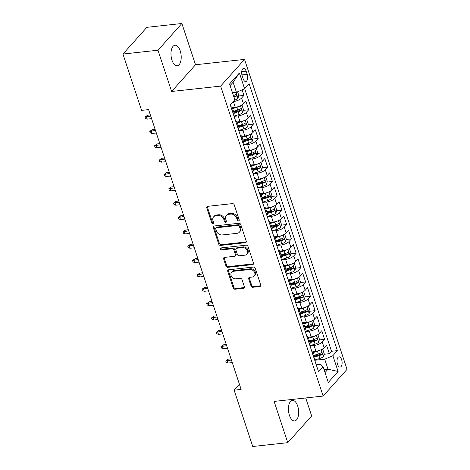 <?xml version="1.0" encoding="UTF-8"?>
<svg xmlns="http://www.w3.org/2000/svg" width="470" height="470" viewBox="0 0 470 470"><rect width="100%" height="100%" fill="white"/><g stroke="black" fill="none" stroke-linecap="round" stroke-linejoin="round"><path stroke-width="0.7" d="M238.566 220.941A1.11 0.887 -138.2 0 0 239.201 219.848L234.248 204.885A1.586 1.269 -138.2 0 0 232.409 203.622L207.664 206.33A1.586 1.269 -138.2 0 0 206.953 206.683A1.586 1.269 -138.2 0 0 206.759 207.887L211.706 222.856A1.11 0.887 -138.2 0 0 213.633 222.645L212.992 220.706A5.07 4.054 -138.2 0 1 213.609 216.846A5.07 4.054 -138.2 0 1 215.9 215.718L217.963 215.495A5.07 4.054 -138.2 0 1 223.849 219.519L224.49 221.458A1.11 0.887 -138.2 0 0 226.417 221.247L225.776 219.308A5.07 4.054 -138.2 0 1 226.399 215.448A5.07 4.054 -138.2 0 1 228.684 214.32L230.746 214.097A5.07 4.054 -138.2 0 1 236.633 218.121L237.274 220.06A1.11 0.887 -138.2 0 0 238.566 220.941M226.399 215.448L227.045 214.725A5.07 4.054 -138.2 0 1 229.331 213.597L231.393 213.374A5.07 4.054 -138.2 0 1 237.28 217.399L237.92 219.337A1.11 0.887 -138.2 0 0 239.254 220.213M207.364 206.4A1.586 1.269 -138.2 0 0 207.405 207.17L212.352 222.134A1.11 0.887 -138.2 0 0 213.686 223.009M213.609 216.846L214.255 216.124A5.07 4.054 -138.2 0 1 216.547 214.996L218.609 214.772A5.07 4.054 -138.2 0 1 224.496 218.797L225.136 220.736A1.11 0.887 -138.2 0 0 226.47 221.611M297.68 406.039A10.328 5.035 83.8 0 0 292.422 400.393A10.328 5.035 83.8 0 0 289.414 415.28A10.328 5.035 83.8 0 0 294.666 420.926A10.328 5.035 83.8 0 0 297.68 406.039M180.227 50.889A10.328 5.035 83.8 0 0 174.969 45.249A10.328 5.035 83.8 0 0 171.961 60.137A10.328 5.035 83.8 0 0 177.214 65.776A10.328 5.035 83.8 0 0 180.227 50.889M341.625 359.668A5.164 2.52 83.8 0 0 338.999 356.842A5.164 2.52 83.8 0 0 337.495 364.285A5.164 2.52 83.8 0 0 340.121 367.111A5.164 2.52 83.8 0 0 341.625 359.668M251.039 286.013A1.586 1.269 -138.2 0 0 252.883 287.276L259.822 286.512A1.586 1.269 -138.2 0 0 260.539 286.159A1.586 1.269 -138.2 0 0 260.733 284.955L255.234 268.335A1.586 1.269 -138.2 0 0 253.395 267.078L228.649 269.78A1.586 1.269 -138.2 0 0 227.938 270.132A1.586 1.269 -138.2 0 0 227.744 271.343L233.238 287.963A1.586 1.269 -138.2 0 0 235.076 289.22L243.466 288.304A1.586 1.269 -138.2 0 0 244.177 287.951A1.586 1.269 -138.2 0 0 244.371 286.741L242.021 279.632A1.586 1.269 -138.2 0 0 240.182 278.375L236.022 278.828A4.236 3.39 -138.2 0 1 231.657 276.595A4.236 3.39 -138.2 0 1 231.616 272.236A4.236 3.39 -138.2 0 1 233.531 271.29L249.823 269.51A4.236 3.39 -138.2 0 1 254.182 271.742A4.236 3.39 -138.2 0 1 254.223 276.101A4.236 3.39 -138.2 0 1 252.314 277.047L249.599 277.341A1.586 1.269 -138.2 0 0 248.883 277.694A1.586 1.269 -138.2 0 0 248.689 278.904L251.039 286.013L251.685 285.29A1.586 1.269 -138.2 0 0 253.53 286.553L260.468 285.789A1.586 1.269 -138.2 0 0 260.774 285.719M274.122 401.415L287.763 442.67L252.754 446.5L234.125 390.176L241.128 389.413L148.59 109.604L141.588 110.368L122.958 54.044L157.973 50.22L171.615 91.474L220.636 86.11L323.137 396.057L274.122 401.415M245.334 242.708A1.586 1.269 -138.2 0 0 246.051 242.356A1.586 1.269 -138.2 0 0 246.245 241.151L240.752 224.531A1.586 1.269 -138.2 0 0 238.907 223.274L214.161 225.976A1.586 1.269 -138.2 0 0 213.451 226.329A1.586 1.269 -138.2 0 0 213.257 227.539L218.75 244.159A1.586 1.269 -138.2 0 0 220.595 245.416L245.334 242.708L245.98 241.985A1.586 1.269 -138.2 0 0 246.286 241.915M247.99 246.433L253.489 263.053A1.586 1.269 -138.2 0 1 253.295 264.257A1.586 1.269 -138.2 0 1 252.578 264.61L227.838 267.318A1.586 1.269 -138.2 0 1 225.994 266.061L223.644 258.947A1.586 1.269 -138.2 0 1 223.838 257.742A1.586 1.269 -138.2 0 1 224.554 257.39L234.589 256.291A1.586 1.269 -138.2 0 0 235.3 255.939A1.586 1.269 -138.2 0 0 235.493 254.734L233.937 250.011A1.586 1.269 -138.2 0 0 232.092 248.753L221.646 249.899A1.11 0.887 -138.2 0 1 220.994 247.925L246.151 245.175A1.586 1.269 -138.2 0 1 247.99 246.433M314.219 355.349L319.471 354.774M324.03 354.274L329.358 353.693L326.509 345.086L324.153 347.718L322.25 341.978A6.457 2.262 161.7 0 1 314.066 345.479L310.012 345.926M309.471 340.997L314.724 340.427M319.283 339.928L324.611 339.346L321.762 330.733L319.406 333.371L317.509 327.631A6.457 2.262 161.7 0 1 309.319 331.133L305.265 331.573M304.73 326.65L309.977 326.074M314.536 325.575L319.864 324.993L317.015 316.386L314.659 319.018L312.762 313.279A6.457 2.262 161.7 0 1 304.578 316.78L300.518 317.227M299.983 312.303L305.236 311.728M309.795 311.228L315.117 310.647L312.274 302.034L309.912 304.672L308.014 298.932A6.457 2.262 161.7 0 1 299.831 302.433L295.771 302.874M295.236 297.951L300.489 297.375M305.048 296.881L310.376 296.294L307.527 287.687L305.171 290.325L303.268 284.585A6.457 2.262 161.7 0 1 295.084 288.081L291.024 288.527M290.489 283.604L295.742 283.028M300.301 282.529L305.629 281.947L302.78 273.34L300.424 275.972L298.526 270.232A6.457 2.262 161.7 0 1 290.337 273.734L286.283 274.18M285.742 269.251L290.995 268.681M295.554 268.182L300.882 267.6L298.033 258.988L295.677 261.625L293.779 255.886A6.457 2.262 161.7 0 1 285.596 259.387L281.536 259.828M281.001 254.905L286.248 254.329M290.812 253.829L296.135 253.248L293.292 244.641L290.93 247.273L289.032 241.533A6.457 2.262 161.7 0 1 280.849 245.035L276.789 245.481M276.254 240.552L281.507 239.982M286.066 239.483L291.388 238.901L288.545 230.288L286.183 232.926L284.285 227.186A6.457 2.262 161.7 0 1 276.101 230.688L272.042 231.128M271.507 226.205L276.76 225.629M281.318 225.13L286.647 224.548L283.798 215.942L281.442 218.574L279.544 212.834A6.457 2.262 161.7 0 1 271.355 216.335L267.301 216.782M266.76 211.858L272.012 211.283M276.572 210.783L281.9 210.202L279.051 201.589L276.695 204.227L274.797 198.487A6.457 2.262 161.7 0 1 266.613 201.988L262.554 202.429M262.019 197.506L267.266 196.93M271.83 196.431L277.153 195.849L274.31 187.242L271.948 189.874L270.05 184.14A6.457 2.262 161.7 0 1 261.866 187.636L257.807 188.082M257.272 183.159L262.524 182.583M267.083 182.084L272.406 181.502L269.563 172.889L267.201 175.527L265.303 169.787A6.457 2.262 161.7 0 1 257.119 173.289L253.06 173.736M252.525 168.806L257.777 168.231M262.336 167.737L267.665 167.15L264.816 158.543L262.46 161.181L260.562 155.441A6.457 2.262 161.7 0 1 252.372 158.942L248.319 159.383M247.778 154.46L253.03 153.884M257.589 153.385L262.918 152.803L260.069 144.196L257.713 146.828L255.815 141.088A6.457 2.262 161.7 0 1 247.625 144.59L243.572 145.036M243.037 140.107L248.283 139.537M252.842 139.038L258.171 138.456L255.328 129.843L252.966 132.481L251.068 126.741A6.457 2.262 161.7 0 1 242.884 130.243L238.825 130.684M238.29 125.76L243.542 125.185M248.101 124.685L253.424 124.104L250.581 115.497L248.219 118.129L246.321 112.389A6.457 2.262 161.7 0 1 238.137 115.89L234.078 116.337M233.543 111.408L238.795 110.838M243.354 110.338L248.683 109.757L245.834 101.144L243.478 103.782A6.457 2.262 161.7 0 1 235.288 107.283L232.286 107.612A6.457 2.262 161.7 0 1 231.757 109.017L231.687 109.099M324.153 347.718A6.457 2.262 -18.3 0 1 315.963 351.219L312.961 351.548M319.406 333.371A6.457 2.262 -18.3 0 1 311.216 336.873L308.214 337.202A6.457 2.262 161.7 0 1 307.686 338.606L307.615 338.688M314.659 319.018A6.457 2.262 -18.3 0 1 306.475 322.52L303.473 322.849M309.912 304.672A6.457 2.262 -18.3 0 1 301.728 308.173L298.726 308.502A6.457 2.262 161.7 0 1 298.197 309.906L298.127 309.988M305.171 290.325A6.457 2.262 -18.3 0 1 296.981 293.821L293.979 294.149M300.424 275.972A6.457 2.262 -18.3 0 1 292.234 279.474L289.232 279.803A6.457 2.262 161.7 0 1 288.703 281.207L288.633 281.289M295.677 261.625A6.457 2.262 -18.3 0 1 287.493 265.127L284.491 265.45M290.93 247.273A6.457 2.262 -18.3 0 1 282.746 250.774L279.744 251.103A6.457 2.262 161.7 0 1 279.215 252.508L279.145 252.59M286.183 232.926A6.457 2.262 -18.3 0 1 277.999 236.428L274.997 236.757M281.442 218.574A6.457 2.262 -18.3 0 1 273.252 222.075L270.25 222.404A6.457 2.262 161.7 0 1 269.721 223.814L269.651 223.89M276.695 204.227A6.457 2.262 -18.3 0 1 268.511 207.728L265.509 208.057M271.948 189.874A6.457 2.262 -18.3 0 1 263.764 193.376L260.762 193.705A6.457 2.262 161.7 0 1 260.233 195.115L260.157 195.191M267.201 175.527A6.457 2.262 -18.3 0 1 259.017 179.029L256.015 179.358A6.457 2.262 161.7 0 1 255.486 180.762L255.416 180.844M262.46 161.181A6.457 2.262 -18.3 0 1 254.27 164.682L251.268 165.005A6.457 2.262 161.7 0 1 250.739 166.415L250.669 166.498M257.713 146.828A6.457 2.262 -18.3 0 1 249.529 150.329L246.521 150.659A6.457 2.262 161.7 0 1 245.992 152.063L245.922 152.145M252.966 132.481A6.457 2.262 -18.3 0 1 244.782 135.983L241.78 136.312A6.457 2.262 161.7 0 1 241.251 137.716L241.175 137.798M248.219 118.129A6.457 2.262 -18.3 0 1 240.035 121.63L237.033 121.959A6.457 2.262 161.7 0 1 236.504 123.369L236.434 123.446M242.126 75.647L243.166 78.807A5 2.438 83.8 0 0 245.716 81.539A5 2.438 83.8 0 0 247.173 74.331L246.127 71.17A5 2.438 83.8 0 0 243.583 68.438A5 2.438 83.8 0 0 242.126 75.647M220.636 86.11L244.535 59.396L347.042 369.338L323.137 396.057M329.358 353.693L331.52 351.272L337.401 350.632L249.135 83.736L244.612 88.789L236.428 92.29L232.462 92.725M337.401 350.632L332.877 355.684L338.1 371.47L328.283 382.445L323.06 366.659L318.537 371.717L230.271 104.816L234.794 99.763L229.572 83.977L239.395 73.003L244.612 88.789M238.607 95.986L243.936 95.404L241.58 98.042A6.457 2.262 161.7 0 1 233.39 101.544L233.179 101.567M230.911 106.761A6.457 2.262 161.7 0 1 232.286 107.601L234.183 113.34A6.457 2.262 161.7 0 1 233.655 114.756L233.584 114.839M314.26 358.774L314.33 358.692A6.457 2.262 -18.3 0 0 314.859 357.282L312.961 351.542A6.457 2.262 161.7 0 1 312.433 352.958L312.362 353.035M309.513 344.428L309.583 344.346A6.457 2.262 -18.3 0 0 310.112 342.93L308.214 337.19A6.457 2.262 161.7 0 0 306.845 336.35M304.766 330.075L304.842 329.999A6.457 2.262 -18.3 0 0 305.365 328.583L303.467 322.843A6.457 2.262 161.7 0 1 302.944 324.259L302.868 324.335M300.024 315.728L300.095 315.646A6.457 2.262 -18.3 0 0 300.624 314.23L298.72 308.496A6.457 2.262 161.7 0 0 297.351 307.65M295.278 301.376L295.348 301.299A6.457 2.262 -18.3 0 0 295.877 299.884L293.979 294.144A6.457 2.262 161.7 0 1 293.45 295.56L293.38 295.636M290.531 287.029L290.601 286.947A6.457 2.262 -18.3 0 0 291.13 285.537L289.232 279.797A6.457 2.262 161.7 0 0 287.863 278.951M285.784 272.682L285.86 272.6A6.457 2.262 -18.3 0 0 286.383 271.184L284.485 265.444A6.457 2.262 161.7 0 1 283.962 266.86L283.886 266.942M281.042 258.33L281.113 258.247A6.457 2.262 -18.3 0 0 281.636 256.837L279.738 251.097A6.457 2.262 161.7 0 0 278.369 250.251M276.295 243.983L276.366 243.901A6.457 2.262 -18.3 0 0 276.895 242.485L274.997 236.745A6.457 2.262 161.7 0 1 274.468 238.161L274.398 238.243M271.548 229.63L271.619 229.554A6.457 2.262 -18.3 0 0 272.148 228.138L270.25 222.398A6.457 2.262 161.7 0 0 268.875 221.558M266.801 215.284L266.878 215.201A6.457 2.262 -18.3 0 0 267.401 213.785L265.503 208.046A6.457 2.262 161.7 0 1 264.98 209.461L264.904 209.544M262.06 200.931L262.131 200.855A6.457 2.262 -18.3 0 0 262.654 199.439L260.756 193.699A6.457 2.262 161.7 0 0 259.387 192.859M257.313 186.584L257.384 186.502A6.457 2.262 -18.3 0 0 257.913 185.092L256.015 179.352A6.457 2.262 161.7 0 0 254.64 178.506M252.566 172.237L252.637 172.155A6.457 2.262 -18.3 0 0 253.166 170.739L251.268 164.999A6.457 2.262 161.7 0 0 249.893 164.159M247.819 157.885L247.896 157.803A6.457 2.262 -18.3 0 0 248.418 156.393L246.521 150.653A6.457 2.262 161.7 0 0 245.152 149.807M243.078 143.538L243.149 143.456A6.457 2.262 -18.3 0 0 243.672 142.04L241.774 136.3A6.457 2.262 161.7 0 0 240.405 135.46M238.331 129.185L238.402 129.103A6.457 2.262 -18.3 0 0 238.93 127.693L237.033 121.953A6.457 2.262 161.7 0 0 235.658 121.113M248.683 109.757L246.321 112.389M253.424 124.104L251.068 126.741M258.171 138.456L255.815 141.088M262.918 152.803L260.562 155.441M267.665 167.15L265.303 169.787M272.406 181.502L270.05 184.14M277.153 195.849L274.797 198.487M281.9 210.202L279.544 212.834M286.647 224.548L284.285 227.186M291.388 238.901L289.032 241.533M296.135 253.248L293.779 255.886M300.882 267.6L298.526 270.232M305.629 281.947L303.268 284.585M310.376 296.294L308.014 298.932M315.117 310.647L312.762 313.279M319.864 324.993L317.509 327.631M324.611 339.346L322.25 341.978M331.52 351.272L244.682 88.707M243.936 95.404L242.103 89.864M324.053 369.667L328.019 369.232L324.694 359.186L314.753 360.273M236.428 92.29L233.102 82.244L230.106 85.593M171.615 91.474L195.52 64.754L181.872 23.5L157.973 50.22M181.872 23.5L146.863 27.331L122.958 54.044M287.763 442.67L311.669 415.956L305.717 397.961M195.52 64.754L244.535 59.396M239.424 384.26L234.125 390.176M325.017 372.581L328.019 369.232L338.1 371.47M316.251 364.802L320.041 364.385L323.06 366.659M233.719 96.52L234.048 96.485M264.134 207.205A6.457 2.262 161.7 0 1 265.503 208.046M273.622 235.905A6.457 2.262 161.7 0 1 274.997 236.745M283.116 264.604A6.457 2.262 161.7 0 1 284.485 265.444M292.604 293.304A6.457 2.262 161.7 0 1 293.979 294.144M302.098 322.003A6.457 2.262 161.7 0 1 303.467 322.843M311.587 350.702A6.457 2.262 161.7 0 1 312.961 351.542M324.694 359.186L332.877 355.684M233.102 82.244L239.395 73.003M213.862 226.052A1.586 1.269 -138.2 0 0 213.903 226.816L219.396 243.437A1.586 1.269 -138.2 0 0 221.241 244.694L245.98 241.985M239.336 226.293A1.11 0.887 -138.2 0 0 238.049 225.412L216.329 227.786A1.11 0.887 -138.2 0 0 215.695 228.878L216.37 230.917A5.07 4.054 -138.2 0 0 222.257 234.947L237.103 233.32A5.07 4.054 -138.2 0 0 239.389 232.192A5.07 4.054 -138.2 0 0 240.011 228.332L239.336 226.293L239.982 225.571A1.11 0.887 -138.2 0 0 238.695 224.689L238.049 225.412M215.83 228.032L216.476 227.31A1.11 0.887 -138.2 0 1 216.976 227.063L238.695 224.689M239.389 232.192L240.035 231.469A5.07 4.054 -138.2 0 0 240.658 227.609L240.011 228.332M239.982 225.571L240.658 227.609M224.249 257.46A1.586 1.269 -138.2 0 0 224.29 258.224L226.64 265.339A1.586 1.269 -138.2 0 0 228.485 266.596L253.224 263.887A1.586 1.269 -138.2 0 0 253.53 263.817M235.3 255.939L235.946 255.216A1.586 1.269 -138.2 0 0 236.14 254.012L234.583 249.294A1.586 1.269 -138.2 0 0 232.738 248.031L222.292 249.176L221.646 249.899M220.953 247.931A1.11 0.887 -138.2 0 0 222.292 249.176M244.999 255.151A4.236 3.39 -138.2 0 0 246.915 254.211A4.236 3.39 -138.2 0 0 246.873 249.846A4.236 3.39 -138.2 0 0 242.508 247.614L236.768 248.242A1.586 1.269 -138.2 0 0 236.052 248.595A1.586 1.269 -138.2 0 0 235.858 249.805L237.421 254.523A1.586 1.269 -138.2 0 0 239.259 255.78L244.999 255.151M246.915 254.211L247.555 253.489A4.236 3.39 -138.2 0 0 247.52 249.124A4.236 3.39 -138.2 0 0 243.155 246.897L242.508 247.614M236.052 248.595L236.698 247.872A1.586 1.269 -138.2 0 1 237.415 247.52L243.155 246.897M249.294 277.418A1.586 1.269 -138.2 0 0 249.335 278.181L251.685 285.29M254.223 276.101L254.869 275.379A4.236 3.39 -138.2 0 0 254.828 271.02A4.236 3.39 -138.2 0 0 250.469 268.787L249.823 269.51M231.616 272.236L232.262 271.513A4.236 3.39 -138.2 0 1 234.178 270.567L250.469 268.787M228.35 269.856A1.586 1.269 -138.2 0 0 228.391 270.62L233.884 287.24A1.586 1.269 -138.2 0 0 235.723 288.498L244.112 287.581A1.586 1.269 -138.2 0 0 244.412 287.511M233.026 92.66A4.277 1.498 161.7 0 1 232.509 92.854M237.585 91.797L238.778 95.398L237.955 98.283A4.277 1.498 161.7 0 1 234.424 100.175M233.978 97.302A4.277 1.498 -18.3 0 0 236.398 96.115C236.939 94.958 236.745 94.388 235.828 94.394A4.277 1.498 161.7 0 1 233.408 95.58M236.398 96.115L234.383 96.332A2.18 0.764 161.7 0 1 233.749 96.603M239.183 106.332A4.277 1.498 161.7 0 1 236.786 107.354L232.615 108.599M233.966 107.424L232.386 107.9M241.169 105.45L242.097 105.445L243.519 109.751L242.702 112.63A4.277 1.498 161.7 0 1 239.16 114.527L233.995 116.072M234.084 113.047L238.261 111.801A4.277 1.498 -18.3 0 0 241.145 110.462C241.68 109.31 241.492 108.735 240.575 108.74A4.277 1.498 161.7 0 1 237.691 110.08L233.514 111.325M241.145 110.462L239.13 110.685A2.18 0.764 161.7 0 1 238.19 111.049L233.854 112.348M147.28 119.121L145.53 118.458L145.054 117.024L147.592 115.238L146.429 116.542L147.28 119.121L151.581 118.652M145.054 117.024L150.729 116.067M147.592 115.238L150.353 114.938M243.924 120.684A4.277 1.498 161.7 0 1 241.533 121.701L237.362 122.952M238.713 121.777L237.127 122.247M245.916 119.797L246.844 119.797L248.266 124.098L247.449 126.976A4.277 1.498 161.7 0 1 243.907 128.874L238.737 130.425M238.831 127.399L243.008 126.148A4.277 1.498 -18.3 0 0 245.892 124.814C246.427 123.657 246.239 123.081 245.322 123.093A4.277 1.498 161.7 0 1 242.438 124.427L238.261 125.678M245.892 124.814L243.877 125.032A2.18 0.764 161.7 0 1 242.937 125.402L238.601 126.7M152.027 133.474L150.277 132.81L149.801 131.371L152.333 129.591L151.17 130.889L152.027 133.474L156.328 133.004M149.801 131.371L155.476 130.419M152.333 129.591L155.1 129.285M248.671 135.031A4.277 1.498 161.7 0 1 246.28 136.053L242.103 137.299M243.46 136.124L241.874 136.6M250.663 134.15L251.591 134.144L253.013 138.45L252.196 141.329A4.277 1.498 161.7 0 1 248.654 143.227L243.484 144.772M243.578 141.746L247.749 140.501A4.277 1.498 -18.3 0 0 250.633 139.161C251.174 138.01 250.98 137.434 250.064 137.44A4.277 1.498 161.7 0 1 247.179 138.779L243.008 140.025M250.633 139.161L248.618 139.384A2.18 0.764 161.7 0 1 247.684 139.749L243.343 141.047M156.774 147.821L155.018 147.157L154.548 145.724L157.08 143.938L155.917 145.236L156.774 147.821L161.075 147.351M154.548 145.724L160.217 144.766M157.08 143.938L159.847 143.638M253.418 149.378A4.277 1.498 161.7 0 1 251.027 150.4L246.85 151.651M248.201 150.476L246.621 150.946M255.404 148.496L256.332 148.491L257.76 152.797L256.937 155.676A4.277 1.498 161.7 0 1 253.4 157.573L248.231 159.118M248.325 156.099L252.496 154.847A4.277 1.498 -18.3 0 0 255.38 153.514C255.921 152.356 255.727 151.781 254.811 151.792A4.277 1.498 161.7 0 1 251.926 153.126L247.755 154.377M255.38 153.514L253.365 153.731A2.18 0.764 161.7 0 1 252.431 154.101L248.089 155.4M161.516 162.168L159.765 161.51L159.289 160.07L161.827 158.29L160.664 159.589L161.516 162.168L165.822 161.698M159.289 160.07L164.964 159.118M161.827 158.29L164.588 157.985M258.165 163.73A4.277 1.498 161.7 0 1 255.774 164.747L251.597 165.998M252.948 164.823L251.368 165.299M260.151 162.849L261.079 162.843L262.501 167.15L261.684 170.028A4.277 1.498 161.7 0 1 258.142 171.926L252.978 173.471M253.066 170.446L257.243 169.2A4.277 1.498 -18.3 0 0 260.127 167.861C260.662 166.709 260.474 166.133 259.558 166.139A4.277 1.498 161.7 0 1 256.673 167.473L252.496 168.724M260.127 167.861L258.112 168.084A2.18 0.764 161.7 0 1 257.172 168.448L252.837 169.746M166.263 176.52L164.512 175.856L164.036 174.423L166.574 172.637L165.411 173.935L166.263 176.52L170.563 176.05M164.036 174.423L169.711 173.465M166.574 172.637L169.335 172.337M262.906 178.077A4.277 1.498 161.7 0 1 260.515 179.099L256.344 180.345M257.695 179.176L256.109 179.646M264.898 177.196L265.826 177.19L267.248 181.496L266.431 184.375A4.277 1.498 161.7 0 1 262.889 186.273L257.719 187.818M257.813 184.798L261.99 183.547A4.277 1.498 -18.3 0 0 264.874 182.207C265.409 181.056 265.221 180.48 264.305 180.486A4.277 1.498 161.7 0 1 261.42 181.825L257.243 183.071M264.874 182.207L262.859 182.43A2.18 0.764 161.7 0 1 261.919 182.795L257.584 184.093M171.01 190.867L169.259 190.203L168.783 188.77L171.315 186.984L170.152 188.288L171.01 190.867L175.31 190.397M168.783 188.77L174.458 187.818M171.315 186.984L174.082 186.684M267.653 192.43A4.277 1.498 161.7 0 1 265.262 193.446L261.091 194.697M262.442 193.523L260.856 193.998M269.645 191.549L270.573 191.543L271.995 195.849L271.178 198.728A4.277 1.498 161.7 0 1 267.636 200.62L262.466 202.171M262.56 199.145L266.731 197.893A4.277 1.498 -18.3 0 0 269.615 196.56C270.156 195.403 269.968 194.833 269.046 194.839A4.277 1.498 161.7 0 1 266.167 196.172L261.99 197.424M269.615 196.56L267.6 196.777A2.18 0.764 161.7 0 1 266.666 197.147L262.325 198.446M175.757 205.22L174 204.556L173.53 203.122L176.062 201.336L174.899 202.635L175.757 205.22L180.057 204.75M173.53 203.122L179.199 202.165M176.062 201.336L178.829 201.031M272.4 206.776A4.277 1.498 161.7 0 1 270.009 207.799L265.832 209.044M267.183 207.869L265.603 208.345M274.386 205.895L275.314 205.889L276.742 210.196L275.919 213.075A4.277 1.498 161.7 0 1 272.383 214.972L267.213 216.517M267.307 213.492L271.478 212.246A4.277 1.498 -18.3 0 0 274.363 210.907C274.903 209.755 274.709 209.179 273.793 209.185A4.277 1.498 161.7 0 1 270.908 210.525L266.737 211.77M274.363 210.907L272.347 211.13A2.18 0.764 161.7 0 1 271.413 211.494L267.072 212.792M180.498 219.566L178.747 218.903L178.271 217.469L180.809 215.683L179.646 216.987L180.498 219.566L184.804 219.096M178.271 217.469L183.946 216.517M180.809 215.683L183.57 215.383M277.147 221.129A4.277 1.498 161.7 0 1 274.756 222.145L270.579 223.397M271.93 222.222L270.35 222.698M279.133 220.242L280.061 220.242L281.483 224.542L280.666 227.421A4.277 1.498 161.7 0 1 277.124 229.319L271.96 230.87M272.048 227.844L276.225 226.593A4.277 1.498 -18.3 0 0 279.11 225.259C279.644 224.102 279.456 223.532 278.54 223.538A4.277 1.498 161.7 0 1 275.655 224.871L271.478 226.123M279.11 225.259L277.094 225.477A2.18 0.764 161.7 0 1 276.154 225.847L271.819 227.145M185.245 233.919L183.494 233.255L183.018 231.816L185.556 230.036L184.393 231.334L185.245 233.919L189.545 233.449M183.018 231.816L188.693 230.864M185.556 230.036L188.317 229.73M281.888 235.476A4.277 1.498 161.7 0 1 279.497 236.498L275.326 237.744M276.677 236.569L275.091 237.045M283.88 234.595L284.808 234.589L286.23 238.895L285.413 241.774A4.277 1.498 161.7 0 1 281.871 243.672L276.701 245.217M276.795 242.191L280.972 240.946A4.277 1.498 -18.3 0 0 283.857 239.606C284.391 238.454 284.203 237.879 283.287 237.885A4.277 1.498 161.7 0 1 280.402 239.224L276.225 240.47M283.857 239.606L281.841 239.829A2.18 0.764 161.7 0 1 280.901 240.194L276.566 241.492M189.992 248.266L188.241 247.602L187.765 246.168L190.297 244.382L189.14 245.681L189.992 248.266L194.292 247.796M187.765 246.168L193.44 245.211M190.297 244.382L193.064 244.083M286.635 249.823A4.277 1.498 161.7 0 1 284.244 250.845L280.073 252.096M281.424 250.921L279.838 251.391M288.627 248.941L289.555 248.941L290.977 253.242L290.16 256.121A4.277 1.498 161.7 0 1 286.618 258.018L281.448 259.563M281.542 256.544L285.713 255.292A4.277 1.498 -18.3 0 0 288.598 253.959C289.138 252.801 288.95 252.226 288.028 252.237A4.277 1.498 161.7 0 1 285.149 253.571L280.972 254.822M288.598 253.959L286.583 254.176A2.18 0.764 161.7 0 1 285.648 254.546L281.313 255.845M194.739 262.618L192.982 261.954L192.512 260.515L195.044 258.735L193.881 260.033L194.739 262.618L199.039 262.142M192.512 260.515L198.181 259.563M195.044 258.735L197.811 258.43M291.382 264.175A4.277 1.498 161.7 0 1 288.991 265.192L284.814 266.443M286.165 265.268L284.585 265.744M293.368 263.294L294.296 263.288L295.724 267.595L294.901 270.473A4.277 1.498 161.7 0 1 291.365 272.371L286.195 273.916M286.289 270.89L290.46 269.645A4.277 1.498 -18.3 0 0 293.345 268.305C293.885 267.154 293.691 266.578 292.775 266.584A4.277 1.498 161.7 0 1 289.89 267.924L285.719 269.169M293.345 268.305L291.329 268.529A2.18 0.764 161.7 0 1 290.395 268.893L286.054 270.191M199.48 276.965L197.729 276.301L197.253 274.868L199.791 273.082L198.628 274.38L199.48 276.965L203.786 276.495M197.253 274.868L202.928 273.91M199.791 273.082L202.558 272.782M296.129 278.522A4.277 1.498 161.7 0 1 293.738 279.544L289.561 280.79M290.912 279.621L289.332 280.091M298.115 277.641L299.043 277.635L300.465 281.941L299.649 284.82A4.277 1.498 161.7 0 1 296.106 286.718L290.942 288.263M291.03 285.243L295.207 283.992A4.277 1.498 -18.3 0 0 298.092 282.658C298.626 281.501 298.438 280.925 297.522 280.931A4.277 1.498 161.7 0 1 294.637 282.27L290.466 283.522M298.092 282.658L296.077 282.875A2.18 0.764 161.7 0 1 295.142 283.245L290.801 284.538M204.227 291.312L202.476 290.648L202 289.214L204.538 287.434L203.375 288.733L204.227 291.312L208.527 290.842M202 289.214L207.675 288.263M204.538 287.434L207.299 287.129M300.87 292.875A4.277 1.498 161.7 0 1 298.479 293.891L294.308 295.142M295.659 293.967L294.073 294.443M302.862 291.993L303.79 291.988L305.212 296.294L304.396 299.173A4.277 1.498 161.7 0 1 300.853 301.07L295.683 302.615M295.777 299.59L299.954 298.344A4.277 1.498 -18.3 0 0 302.839 297.005C303.373 295.847 303.185 295.278 302.269 295.283A4.277 1.498 161.7 0 1 299.384 296.617L295.207 297.868M302.839 297.005L300.823 297.228A2.18 0.764 161.7 0 1 299.884 297.592L295.548 298.891M208.974 305.664L207.223 305.001L206.747 303.567L209.279 301.781L208.122 303.079L208.974 305.664L213.274 305.195M206.747 303.567L212.422 302.61M209.279 301.781L212.046 301.481M305.618 307.221A4.277 1.498 161.7 0 1 303.226 308.244L299.055 309.489M300.406 308.32L298.82 308.79M307.609 306.34L308.537 306.334L309.959 310.641L309.143 313.519A4.277 1.498 161.7 0 1 305.6 315.417L300.43 316.962M300.524 313.942L304.701 312.691A4.277 1.498 -18.3 0 0 307.58 311.352C308.12 310.2 307.932 309.624 307.01 309.63A4.277 1.498 161.7 0 1 304.131 310.97L299.954 312.215M307.58 311.352L305.565 311.575A2.18 0.764 161.7 0 1 304.63 311.939L300.295 313.237M213.721 320.011L211.964 319.347L211.494 317.914L214.026 316.128L212.863 317.432L213.721 320.011L218.021 319.541M211.494 317.914L217.163 316.962M214.026 316.128L216.793 315.828M310.365 321.574A4.277 1.498 161.7 0 1 307.973 322.59L303.796 323.842M305.153 322.667L303.567 323.143M312.356 320.693L313.279 320.687L314.706 324.987L313.884 327.872A4.277 1.498 161.7 0 1 310.347 329.764L305.177 331.315M305.271 328.289L309.442 327.038A4.277 1.498 -18.3 0 0 312.327 325.704C312.867 324.547 312.673 323.977 311.757 323.983A4.277 1.498 161.7 0 1 308.872 325.316L304.701 326.568M312.327 325.704L310.312 325.921A2.18 0.764 161.7 0 1 309.377 326.292L305.036 327.59M218.462 334.364L216.711 333.7L216.235 332.267L218.773 330.481L217.61 331.779L218.462 334.364L222.768 333.894M216.235 332.267L221.911 331.309M218.773 330.481L221.54 330.175M315.112 335.921A4.277 1.498 161.7 0 1 312.72 336.943L308.543 338.188M309.895 337.014L308.314 337.489M317.097 335.039L318.026 335.034L319.447 339.34L318.631 342.219A4.277 1.498 161.7 0 1 315.094 344.116L309.924 345.662M310.018 342.636L314.189 341.39A4.277 1.498 -18.3 0 0 317.074 340.051C317.608 338.899 317.42 338.324 316.504 338.329A4.277 1.498 161.7 0 1 313.619 339.669L309.448 340.914M317.074 340.051L315.059 340.274A2.18 0.764 161.7 0 1 314.124 340.638L309.783 341.937M223.209 348.711L221.458 348.047L220.982 346.613L223.52 344.827L222.357 346.132L223.209 348.711L227.509 348.241M220.982 346.613L226.658 345.656M223.52 344.827L226.282 344.528M319.853 350.273A4.277 1.498 161.7 0 1 317.462 351.29L313.29 352.541M314.642 351.366L313.055 351.836M321.844 349.386L322.772 349.386L324.194 353.687L323.378 356.565A4.277 1.498 161.7 0 1 319.835 358.463L314.665 360.014M314.759 356.988L318.936 355.737A4.277 1.498 -18.3 0 0 321.821 354.404C322.355 353.246 322.167 352.676 321.251 352.682A4.277 1.498 161.7 0 1 318.366 354.016L314.189 355.267M321.821 354.404L319.806 354.621A2.18 0.764 161.7 0 1 318.866 354.991L314.53 356.289M227.956 363.063L226.205 362.399L225.729 360.96L228.267 359.18L227.104 360.478L227.956 363.063L232.256 362.593M225.729 360.96L231.405 360.008M228.267 359.18L231.029 358.874M315.963 351.219L314.066 345.479M311.216 336.873L309.319 331.133M306.475 322.52L304.578 316.78M301.728 308.173L299.831 302.433M296.981 293.821L295.084 288.081M292.234 279.474L290.337 273.734M287.493 265.127L285.596 259.387M282.746 250.774L280.849 245.035M277.999 236.428L276.101 230.688M273.252 222.075L271.355 216.335M268.511 207.728L266.613 201.988M263.764 193.376L261.866 187.636M259.017 179.029L257.119 173.289M254.27 164.682L252.372 158.942M249.529 150.329L247.625 144.59M244.782 135.983L242.884 130.243M240.035 121.63L238.137 115.89M235.288 107.283L233.39 101.544M233.655 114.756L231.757 109.017M314.33 358.692L312.433 352.958M309.583 344.346L307.686 338.606M304.842 329.999L302.944 324.259M300.095 315.646L298.197 309.906M295.348 301.299L293.45 295.56M290.601 286.947L288.703 281.207M285.86 272.6L283.962 266.86M281.113 258.247L279.215 252.508M276.366 243.901L274.468 238.161M271.619 229.554L269.721 223.814M266.878 215.201L264.98 209.461M262.131 200.855L260.233 195.115M257.384 186.502L255.486 180.762M252.637 172.155L250.739 166.415M247.896 157.803L245.992 152.063M243.149 143.456L241.251 137.716M238.402 129.103L236.504 123.369M243.478 103.782L241.58 98.042M241.686 71.657L246.127 71.17M241.915 74.906L247.173 74.331M237.28 217.399L236.633 218.121M231.393 213.374L230.746 214.097M229.331 213.597L228.684 214.32M225.136 220.736L224.49 221.458M224.496 218.797L223.849 219.519M218.609 214.772L217.963 215.495M216.547 214.996L215.9 215.718M212.352 222.134L211.706 222.856M207.405 207.17L206.759 207.887M237.92 219.337L237.274 220.06M221.241 244.694L220.595 245.416M219.396 243.437L218.75 244.159M213.903 226.816L213.257 227.539M216.976 227.063L216.329 227.786M253.224 263.887L252.578 264.61M228.485 266.596L227.838 267.318M226.64 265.339L225.994 266.061M224.29 258.224L223.644 258.947M236.14 254.012L235.493 254.734M234.583 249.294L233.937 250.011M232.738 248.031L232.092 248.753M237.415 247.52L236.768 248.242M249.335 278.181L248.689 278.904M234.178 270.567L233.531 271.29M244.112 287.581L243.466 288.304M235.723 288.498L235.076 289.22M233.884 287.24L233.238 287.963M228.391 270.62L227.744 271.343M260.468 285.789L259.822 286.512M253.53 286.553L252.883 287.276M237.979 98.207L236.034 92.332M242.726 112.559L240.487 105.791M237.691 110.08L236.786 107.354M239.16 114.527L238.261 111.801M247.467 126.906L245.228 120.138M242.438 124.427L241.533 121.701M243.907 128.874L243.008 126.148M252.214 141.258L249.975 134.49M247.179 138.779L246.28 136.053M248.654 143.227L247.749 140.501M256.961 155.605L254.722 148.837M251.926 153.126L251.027 150.4M253.4 157.573L252.496 154.847M261.708 169.952L259.469 163.184M256.673 167.473L255.774 164.747M258.142 171.926L257.243 169.2M266.449 184.305L264.216 177.537M261.42 181.825L260.515 179.099M262.889 186.273L261.99 183.547M271.196 198.651L268.958 191.883M266.167 196.172L265.262 193.446M267.636 200.62L266.731 197.893M275.943 213.004L273.704 206.236M270.908 210.525L270.009 207.799M272.383 214.972L271.478 212.246M280.69 227.351L278.452 220.583M275.655 224.871L274.756 222.145M277.124 229.319L276.225 226.593M285.437 241.703L283.199 234.935M280.402 239.224L279.497 236.498M281.871 243.672L280.972 240.946M290.178 256.05L287.94 249.282M285.149 253.571L284.244 250.845M286.618 258.018L285.713 255.292M294.925 270.403L292.687 263.635M289.89 267.924L288.991 265.192M291.365 272.371L290.46 269.645M299.672 284.75L297.434 277.982M294.637 282.27L293.738 279.544M296.106 286.718L295.207 283.992M304.419 299.096L302.181 292.328M299.384 296.617L298.479 293.891M300.853 301.07L299.954 298.344M309.16 313.449L306.922 306.681M304.131 310.97L303.226 308.244M305.6 315.417L304.701 312.691M313.907 327.796L311.669 321.028M308.872 325.316L307.973 322.59M310.347 329.764L309.442 327.038M318.654 342.148L316.416 335.38M313.619 339.669L312.72 336.943M315.094 344.116L314.189 341.39M323.401 356.495L321.163 349.727M318.366 354.016L317.462 351.29M319.835 358.463L318.936 355.737"/></g></svg>
